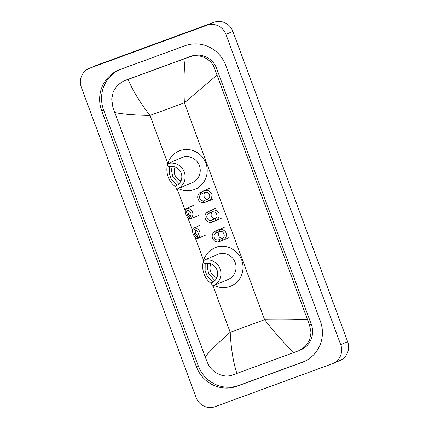 <?xml version="1.0" encoding="UTF-8"?>
<svg xmlns="http://www.w3.org/2000/svg" width="429" height="429" viewBox="0 0 429 429"><rect width="100%" height="100%" fill="white"/><g stroke="black" fill="none" stroke-linecap="round" stroke-linejoin="round"><path stroke-width="0.64" d="M215.063 406.703A15.074 14.591 67 0 1 196.128 397.592L81.354 87.318A15.074 14.591 67 0 1 89.168 68.425A15.074 14.591 67 0 1 89.833 68.163L206.993 25.247A15.074 14.591 67 0 1 225.922 34.363L340.696 344.632A15.074 14.591 67 0 1 332.888 363.524A15.074 14.591 67 0 1 332.223 363.787L215.063 406.703M89.168 68.425L96.112 65.476A15.074 14.591 67 0 1 96.777 65.213L213.937 22.297A15.074 14.591 67 0 1 232.872 31.408L347.646 341.682A15.074 14.591 67 0 1 339.832 360.575L332.888 363.524M185.006 45.737L119.922 69.584A32.406 31.376 -113 0 0 118.495 70.147A32.406 31.376 -113 0 0 101.7 110.768L196.343 366.613A32.406 31.376 -113 0 0 237.044 386.213L302.134 362.371A32.406 31.376 -113 0 0 303.56 361.803A32.406 31.376 -113 0 0 320.356 321.187L225.713 65.337A32.406 31.376 -113 0 0 185.006 45.737M119.455 69.755A32.406 31.376 -113 0 0 103.609 109.953L198.252 365.803A32.406 31.376 -113 0 0 238.953 385.403L304.043 361.556A32.406 31.376 -113 0 0 304.51 361.384M216.902 75.177L184.379 102.821C183.617 86.529 183.885 71.766 185.167 58.521L189.269 57.014C199.324 52.965 211.867 58.832 214.886 69.294L309.529 325.144L311.057 332.588L309.566 340.052L305.319 346.38L298.959 350.659L300.756 349.898A20.345 19.702 -113 0 0 311.304 324.388L216.661 68.538A20.345 19.702 -113 0 0 191.103 56.237L126.013 80.078A20.345 19.702 -113 0 0 125.118 80.432L128.126 79.413C132.684 90.46 139.972 102.461 149.978 115.422C134.974 115.176 123.252 114.232 114.816 112.575L205.148 356.772C210.585 350.321 218.94 342.165 230.207 332.303C231.022 348.568 233.247 362.274 236.883 373.428L232.942 374.871C223.573 378.63 211.363 372.619 207.443 362.537L205.148 356.772M298.959 350.659L236.883 373.428M114.816 112.575L112.8 106.692L111.728 99.056L113.299 91.554L117.358 85.307L123.321 81.194M185.167 58.521L128.126 79.413M293.924 352.536C284.454 343.581 274.678 332.636 264.602 319.702C279.687 319.911 293.897 319.803 307.234 319.374M167.224 163.84L168.399 167.02A10.173 9.851 67 0 1 181.092 172.941A10.173 9.851 67 0 1 175.906 185.923A10.173 9.851 67 0 1 175.461 186.1L176.635 189.28A13.567 13.133 67 0 0 177.231 189.044L192.342 182.631A13.567 13.133 -113 0 0 199.254 165.315A13.567 13.133 -113 0 0 182.336 157.422A13.567 13.133 -113 0 0 181.735 157.657L167.224 163.84A13.567 13.133 67 0 1 184.143 171.734A13.567 13.133 67 0 1 177.231 189.044L185.307 210.923M176.346 185.725L175.461 186.1M176.968 185.392L171.343 179.295L169.305 173.788L169.364 166.72M167.766 163.61A20.726 20.066 67 0 1 178.936 151.067A20.726 20.066 67 0 1 179.848 150.708A20.726 20.066 67 0 1 205.7 162.768A20.726 20.066 67 0 1 195.141 189.221A20.726 20.066 67 0 1 194.23 189.58A20.726 20.066 67 0 1 178.378 188.562M175.783 186.985A20.726 20.066 67 0 1 167.498 164.58M180.958 180.925A10.173 9.851 67 0 1 175.059 167.031M172.195 166.447L171.412 170.211L172.919 177.236L179.134 183.671M203.04 260.666L204.215 263.846A10.173 9.851 67 0 1 216.908 269.766A10.173 9.851 67 0 1 211.722 282.754A10.173 9.851 67 0 1 211.277 282.931L212.452 286.111A13.567 13.133 67 0 0 213.047 285.875L228.158 279.456A13.567 13.133 -113 0 0 235.071 262.14A13.567 13.133 -113 0 0 218.152 254.247A13.567 13.133 -113 0 0 217.551 254.483L203.04 260.666A13.567 13.133 67 0 1 219.959 268.559A13.567 13.133 67 0 1 213.047 285.875M212.162 282.55L211.277 282.931M212.789 282.218L207.159 276.12L205.121 270.613L205.185 263.551M203.587 260.435A20.726 20.066 67 0 1 214.757 247.892A20.726 20.066 67 0 1 215.669 247.533A20.726 20.066 67 0 1 241.516 259.593A20.726 20.066 67 0 1 230.958 286.046A20.726 20.066 67 0 1 230.046 286.406A20.726 20.066 67 0 1 214.194 285.387M211.604 283.81A20.726 20.066 67 0 1 203.314 261.411M216.774 277.756A10.173 9.851 67 0 1 210.875 263.856M208.011 263.277L207.228 267.036L208.741 274.061L214.956 280.496M187.553 210.038C185.328 210.945 187.741 217.471 190.058 216.811M188.411 210.521A3.77 3.647 -113 0 0 190.658 215.814M191.506 218.404L190.728 218.624C187.076 220.367 182.915 209.116 186.878 208.221L187.661 208.017L186.47 208.521A5.652 5.47 -113 0 1 190.315 218.908L191.506 218.404M193.887 205.18L187.661 208.017M186.529 208.494L186.921 208.328M190.315 218.908L189.639 217.085A3.77 3.647 -113 0 0 187.146 210.344L186.47 208.521M194.793 229.612C192.567 230.523 194.981 237.049 197.297 236.384M195.651 230.1A3.77 3.647 -113 0 0 197.898 235.392M198.745 237.982L197.973 238.202C194.321 239.945 190.154 228.695 194.123 227.799L194.905 227.595L193.71 228.099A5.652 5.47 -113 0 1 197.554 238.486L198.745 237.982M201.126 224.758L194.905 227.595M193.774 228.072L194.16 227.906M197.554 238.486L196.879 236.663A3.77 3.647 -113 0 0 194.385 229.923L193.71 228.099M200.252 192.358L204.676 190.583C207.497 189.811 209.878 190.884 211.813 193.817C212.253 197.313 211.159 199.705 208.526 200.992L204.097 202.745A5.652 5.47 -113 0 1 200.252 192.358L200.928 194.181A3.77 3.647 -113 0 0 203.421 200.922L207.851 199.174C211.62 197.608 209.207 191.082 205.346 192.401L203.764 192.841M209.722 188.267L203.346 190.98M214.141 198.67L207.266 201.582M203.421 200.922L204.097 202.745M205.153 192.428A3.77 3.647 -113 0 0 208.011 199.061M204 192.744L200.928 194.181M207.497 211.937L211.915 210.162C214.741 209.384 217.122 210.462 219.053 213.395C219.498 216.892 218.399 219.283 215.766 220.57L211.336 222.324A5.652 5.47 -113 0 1 207.497 211.937L208.167 213.76A3.77 3.647 -113 0 0 210.66 220.501L215.095 218.752C218.86 217.187 216.447 210.66 212.591 211.98L211.004 212.419M216.961 207.84L210.591 210.559M221.38 218.248L214.511 221.16M210.66 220.501L211.336 222.324M212.398 212.006A3.77 3.647 -113 0 0 215.256 218.64M211.24 212.323L208.167 213.76M214.736 231.51L219.16 229.74C221.981 228.963 224.362 230.041 226.298 232.974C226.737 236.47 225.643 238.862 223.01 240.149L218.581 241.897A5.652 5.47 -113 0 1 214.736 231.51L215.412 233.333A3.77 3.647 -113 0 0 217.905 240.079L222.335 238.331C226.104 236.765 223.691 230.239 219.83 231.558L218.243 231.998M224.206 227.418L217.83 230.132M228.625 237.827L221.75 240.733M217.905 240.079L218.581 241.897M219.637 231.585A3.77 3.647 -113 0 0 222.495 238.213M218.484 231.901L215.412 233.333M213.036 285.88L230.207 332.303L264.602 319.702L184.379 102.821L149.978 115.422L167.787 163.551M203.603 260.376L194.981 237.076M192.551 230.502L187.741 217.498M340.696 344.632L347.646 341.682M225.922 34.363L232.872 31.408M206.993 25.247L213.937 22.297M89.833 68.163L96.777 65.213M198.252 365.803L196.343 366.613M238.953 385.403L237.044 386.213M103.609 109.953L101.7 110.768M304.043 361.556L302.134 362.371M191.103 56.237L189.269 57.014M216.661 68.538L214.886 69.294M311.304 324.388L309.529 325.144M126.013 80.078L124.179 80.856M169.305 173.788L171.343 179.295M205.121 270.613L207.159 276.12M204.676 190.583L205.346 192.401M207.851 199.174L208.526 200.992M204.612 200.418L205.287 202.241M201.442 191.854L202.118 193.672M211.915 210.162L212.591 211.98M215.095 218.752L215.766 220.57M211.851 219.991L212.527 221.814M208.687 211.427L209.357 213.251M219.16 229.74L219.83 231.558M222.335 238.331L223.01 240.149M219.096 239.57L219.771 241.393M215.926 231.006L216.602 232.829M178.936 151.067L181.542 149.962M195.141 189.221L197.748 188.111M214.757 247.892L217.358 246.788M230.958 286.046L233.564 284.942M191.565 218.447L198.305 215.589M198.809 238.025L205.545 235.162"/></g></svg>
